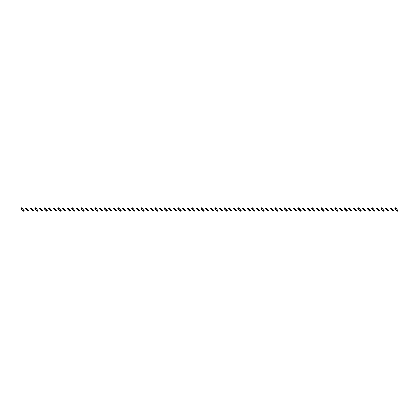 <?xml version="1.0" encoding="UTF-8"?>
<svg xmlns="http://www.w3.org/2000/svg" width="419" height="419" viewBox="0 0 419 419"><rect width="100%" height="100%" fill="white"/><g stroke="black" fill="none" stroke-linecap="round" stroke-linejoin="round"><path stroke-width="0.63" d="M22.06 208.327L21.406 208.976L20.95 208.521L21.605 207.866L22.584 208.845L21.929 209.5L23.558 211.134L24.213 210.479L23.757 210.024L23.103 210.673M21.406 208.976L21.929 209.5M22.584 208.845L23.234 209.5L22.584 210.155M23.234 209.5L23.757 210.024M26.675 208.327L26.02 208.976L25.564 208.521L26.219 207.866L27.198 208.845L26.544 209.5L28.178 211.134L28.827 210.479L28.372 210.024L27.717 210.673M26.02 208.976L26.544 209.5M27.198 208.845L27.848 209.5L27.198 210.155M27.848 209.5L28.372 210.024M31.289 208.327L30.639 208.976L30.178 208.521L30.833 207.866L31.813 208.845L31.158 209.5L32.792 211.134L33.441 210.479L32.986 210.024L32.336 210.673M30.639 208.976L31.158 209.5M31.813 208.845L32.467 209.5L31.813 210.155M32.467 209.5L32.986 210.024M35.903 208.327L35.254 208.976L34.798 208.521L35.447 207.866L36.427 208.845L35.777 209.5L37.406 211.134L38.061 210.479L37.6 210.024L36.951 210.673M35.254 208.976L35.777 209.5M36.427 208.845L37.082 209.5L36.427 210.155M37.082 209.5L37.6 210.024M40.523 208.327L39.868 208.976L39.412 208.521L40.062 207.866L41.041 208.845L40.392 209.5L42.02 211.134L42.675 210.479L42.219 210.024L41.565 210.673M39.868 208.976L40.392 209.5M41.041 208.845L41.696 209.5L41.041 210.155M41.696 209.5L42.219 210.024M45.137 208.327L44.482 208.976L44.026 208.521L44.681 207.866L45.661 208.845L45.006 209.5L46.635 211.134L47.289 210.479L46.834 210.024L46.179 210.673M44.482 208.976L45.006 209.5M45.661 208.845L46.31 209.5L45.661 210.155M46.31 209.5L46.834 210.024M49.751 208.327L49.096 208.976L48.641 208.521L49.295 207.866L50.275 208.845L49.62 209.5L51.254 211.134L51.904 210.479L51.448 210.024L50.793 210.673M49.096 208.976L49.62 209.5M50.275 208.845L50.924 209.5L50.275 210.155M50.924 209.5L51.448 210.024M54.365 208.327L53.716 208.976L53.255 208.521L53.91 207.866L54.889 208.845L54.234 209.5L55.868 211.134L56.518 210.479L56.062 210.024L55.413 210.673M53.716 208.976L54.234 209.5M54.889 208.845L55.544 209.5L54.889 210.155M55.544 209.5L56.062 210.024M58.979 208.327L58.33 208.976L57.874 208.521L58.524 207.866L59.503 208.845L58.854 209.5L60.483 211.134L61.137 210.479L60.676 210.024L60.027 210.673M58.33 208.976L58.854 209.5M59.503 208.845L60.158 209.5L59.503 210.155M60.158 209.5L60.676 210.024M63.599 208.327L62.944 208.976L62.489 208.521L63.138 207.866L64.117 208.845L63.468 209.5L65.097 211.134L65.752 210.479L65.296 210.024L64.641 210.673M62.944 208.976L63.468 209.5M64.117 208.845L64.772 209.5L64.117 210.155M64.772 209.5L65.296 210.024M68.213 208.327L67.559 208.976L67.103 208.521L67.758 207.866L68.737 208.845L68.082 209.5L69.711 211.134L70.366 210.479L69.91 210.024L69.255 210.673M67.559 208.976L68.082 209.5M68.737 208.845L69.386 209.5L68.737 210.155M69.386 209.5L69.91 210.024M72.827 208.327L72.173 208.976L71.717 208.521L72.372 207.866L73.351 208.845L72.697 209.5L74.331 211.134L74.98 210.479L74.524 210.024L73.87 210.673M72.173 208.976L72.697 209.5M73.351 208.845L74.001 209.5L73.351 210.155M74.001 209.5L74.524 210.024M77.442 208.327L76.792 208.976L76.331 208.521L76.986 207.866L77.965 208.845L77.311 209.5L78.945 211.134L79.594 210.479L79.139 210.024L78.489 210.673M76.792 208.976L77.311 209.5M77.965 208.845L78.62 209.5L77.965 210.155M78.62 209.5L79.139 210.024M82.056 208.327L81.406 208.976L80.951 208.521L81.6 207.866L82.58 208.845L81.925 209.5L83.559 211.134L84.214 210.479L83.753 210.024L83.103 210.673M81.406 208.976L81.925 209.5M82.58 208.845L83.234 209.5L82.58 210.155M83.234 209.5L83.753 210.024M86.675 208.327L86.021 208.976L85.565 208.521L86.214 207.866L86.675 208.327L87.194 209.076L86.544 209.5L87.194 210.155L88.173 211.134L88.828 210.479L88.372 210.024L87.718 210.673M86.021 208.976L86.544 209.5M87.194 208.845L87.849 209.5L87.194 210.155M87.849 209.5L88.372 210.024M91.29 208.327L90.635 208.976L90.179 208.521L90.834 207.866L91.808 208.845L91.159 209.5L91.808 210.155L92.788 211.134L93.442 210.479L92.987 210.024L92.332 210.673M90.635 208.976L91.159 209.5M91.808 208.845L92.463 209.5L91.808 210.155M92.463 209.5L92.987 210.024M95.904 208.327L95.249 208.976L94.794 208.521L95.448 207.866L96.428 208.845L95.773 209.5L97.407 211.134L98.056 210.479L97.601 210.024L96.946 210.673M95.249 208.976L95.773 209.5M96.428 208.845L97.077 209.5L96.428 210.155M97.077 209.5L97.601 210.024M100.518 208.327L99.869 208.976L99.408 208.521L100.062 207.866L101.042 208.845L100.387 209.5L102.021 211.134L102.671 210.479L102.215 210.024L101.566 210.673M99.869 208.976L100.387 209.5M101.042 208.845L101.697 209.5L101.042 210.155M101.697 209.5L102.215 210.024M105.132 208.327L104.483 208.976L104.027 208.521L104.677 207.866L105.656 208.845L105.001 209.5L106.636 211.134L107.29 210.479L106.829 210.024L106.18 210.673M104.483 208.976L105.001 209.5M105.656 208.845L106.311 209.5L105.656 210.155M106.311 209.5L106.829 210.024M109.752 208.327L109.097 208.976L108.641 208.521L109.291 207.866L109.752 208.327L110.27 209.076L109.621 209.5L110.27 210.155L111.25 211.134L111.904 210.479L111.449 210.024L110.794 210.673M109.097 208.976L109.621 209.5M110.27 208.845L110.925 209.5L110.27 210.155M110.925 209.5L111.449 210.024M114.366 208.327L113.711 208.976L113.256 208.521L113.91 207.866L114.885 208.845L114.235 209.5L114.885 210.155L115.864 211.134L116.519 210.479L116.063 210.024L115.408 210.673M113.711 208.976L114.235 209.5M114.885 208.845L115.539 209.5L114.885 210.155M115.539 209.5L116.063 210.024M118.98 208.327L118.326 208.976L117.87 208.521L118.525 207.866L119.504 208.845L118.849 209.5L120.483 211.134L121.133 210.479L120.677 210.024L120.023 210.673M118.326 208.976L118.849 209.5M119.504 208.845L120.153 209.5L119.504 210.155M120.153 209.5L120.677 210.024M123.595 208.327L122.945 208.976L122.484 208.521L123.139 207.866L124.118 208.845L123.464 209.5L125.098 211.134L125.747 210.479L125.291 210.024L124.642 210.673M122.945 208.976L123.464 209.5M124.118 208.845L124.768 209.5L124.118 210.155M124.768 209.5L125.291 210.024M128.209 208.327L127.559 208.976L127.104 208.521L127.753 207.866L128.733 208.845L128.078 209.5L129.712 211.134L130.367 210.479L129.906 210.024L129.256 210.673M127.559 208.976L128.078 209.5M128.733 208.845L129.387 209.5L128.733 210.155M129.387 209.5L129.906 210.024M132.828 208.327L132.174 208.976L131.718 208.521L132.367 207.866L133.347 208.845L132.697 209.5L133.347 210.155L134.326 211.134L134.981 210.479L134.525 210.024L133.871 210.673M132.174 208.976L132.697 209.5M133.347 208.845L134.001 209.5L133.347 210.155M134.001 209.5L134.525 210.024M137.442 208.327L136.788 208.976L136.332 208.521L136.987 207.866L137.961 208.845L137.312 209.5L137.961 210.155L138.94 211.134L139.595 210.479L139.139 210.024L138.485 210.673M136.788 208.976L137.312 209.5M137.961 208.845L138.616 209.5L137.961 210.155M138.616 209.5L139.139 210.024M142.057 208.327L141.402 208.976L140.946 208.521L141.601 207.866L142.58 208.845L141.926 209.5L143.56 211.134L144.209 210.479L143.754 210.024L143.099 210.673M141.402 208.976L141.926 209.5M142.58 208.845L143.23 209.5L142.58 210.155M143.23 209.5L143.754 210.024M146.671 208.327L146.022 208.976L145.561 208.521L146.215 207.866L147.195 208.845L146.54 209.5L148.174 211.134L148.824 210.479L148.368 210.024L147.718 210.673M146.022 208.976L146.54 209.5M147.195 208.845L147.844 209.5L147.195 210.155M147.844 209.5L148.368 210.024M151.285 208.327L150.636 208.976L150.175 208.521L150.83 207.866L151.809 208.845L151.154 209.5L151.809 210.155L152.788 211.134L153.443 210.479L152.982 210.024L152.333 210.673M150.636 208.976L151.154 209.5M151.809 208.845L152.464 209.5L151.809 210.155M152.464 209.5L152.982 210.024M155.905 208.327L155.25 208.976L154.794 208.521L155.444 207.866L155.905 208.327L156.423 209.076L155.774 209.5L157.403 211.134L158.057 210.479L157.602 210.024L156.947 210.673M155.25 208.976L155.774 209.5M156.423 208.845L157.078 209.5L156.423 210.155M157.078 209.5L157.602 210.024M160.519 208.327L159.864 208.976L159.409 208.521L160.063 207.866L161.037 208.845L160.388 209.5L161.037 210.155L162.017 211.134L162.672 210.479L162.216 210.024L161.561 210.673M159.864 208.976L160.388 209.5M161.037 208.845L161.692 209.5L161.037 210.155M161.692 209.5L162.216 210.024M165.133 208.327L164.478 208.976L164.023 208.521L164.677 207.866L165.657 208.845L165.002 209.5L166.636 211.134L167.286 210.479L166.83 210.024L166.175 210.673M164.478 208.976L165.002 209.5M165.657 208.845L166.306 209.5L165.657 210.155M166.306 209.5L166.83 210.024M169.747 208.327L169.098 208.976L168.637 208.521L169.292 207.866L170.271 208.845L169.616 209.5L171.251 211.134L171.9 210.479L171.444 210.024L170.795 210.673M169.098 208.976L169.616 209.5M170.271 208.845L170.921 209.5L170.271 210.155M170.921 209.5L171.444 210.024M174.362 208.327L173.712 208.976L173.251 208.521L173.906 207.866L174.885 208.845L174.231 209.5L175.865 211.134L176.519 210.479L176.059 210.024L175.409 210.673M173.712 208.976L174.231 209.5M174.885 208.845L175.54 209.5L174.885 210.155M175.54 209.5L176.059 210.024M178.981 208.327L178.326 208.976L177.871 208.521L178.52 207.866L178.981 208.327L179.5 209.076L178.85 209.5L180.479 211.134L181.134 210.479L180.678 210.024L180.023 210.673M178.326 208.976L178.85 209.5M179.5 208.845L180.154 209.5L179.5 210.155M180.154 209.5L180.678 210.024M183.595 208.327L182.941 208.976L182.485 208.521L183.134 207.866L183.595 208.327L184.114 209.076L183.464 209.5L184.114 210.155L185.093 211.134L185.748 210.479L185.292 210.024L184.638 210.673M182.941 208.976L183.464 209.5M184.114 208.845L184.769 209.5L184.114 210.155M184.769 209.5L185.292 210.024M188.21 208.327L187.555 208.976L187.099 208.521L187.754 207.866L188.733 208.845L188.079 209.5L189.713 211.134L190.362 210.479L189.907 210.024L189.252 210.673M187.555 208.976L188.079 209.5M188.733 208.845L189.383 209.5L188.733 210.155M189.383 209.5L189.907 210.024M192.824 208.327L192.169 208.976L191.713 208.521L192.368 207.866L193.348 208.845L192.693 209.5L194.327 211.134L194.976 210.479L194.521 210.024L193.871 210.673M192.169 208.976L192.693 209.5M193.348 208.845L193.997 209.5L193.348 210.155M193.997 209.5L194.521 210.024M197.438 208.327L196.789 208.976L196.328 208.521L196.982 207.866L197.962 208.845L197.307 209.5L198.941 211.134L199.596 210.479L199.135 210.024L198.486 210.673M196.789 208.976L197.307 209.5M197.962 208.845L198.616 209.5L197.962 210.155M198.616 209.5L199.135 210.024M202.058 208.327L201.403 208.976L200.947 208.521L201.597 207.866L202.058 208.327L202.576 209.076L201.927 209.5L202.576 210.155L203.555 211.134L204.21 210.479L203.754 210.024L203.1 210.673M201.403 208.976L201.927 209.5M202.576 208.845L203.231 209.5L202.576 210.155M203.231 209.5L203.754 210.024M206.672 208.327L206.017 208.976L205.561 208.521L206.211 207.866L206.672 208.327L207.19 209.076L206.541 209.5L207.19 210.155L208.17 211.134L208.824 210.479L208.369 210.024L207.714 210.673M206.017 208.976L206.541 209.5M207.19 208.845L207.845 209.5L207.19 210.155M207.845 209.5L208.369 210.024M211.286 208.327L210.631 208.976L210.176 208.521L210.83 207.866L211.81 208.845L211.155 209.5L212.789 211.134L213.439 210.479L212.983 210.024L212.328 210.673M210.631 208.976L211.155 209.5M211.81 208.845L212.459 209.5L211.81 210.155M212.459 209.5L212.983 210.024M215.9 208.327L215.246 208.976L214.79 208.521L215.445 207.866L216.424 208.845L215.769 209.5L217.403 211.134L218.053 210.479L217.597 210.024L216.942 210.673M215.246 208.976L215.769 209.5M216.424 208.845L217.073 209.5L216.424 210.155M217.073 209.5L217.597 210.024M220.514 208.327L219.865 208.976L219.404 208.521L220.059 207.866L221.038 208.845L220.384 209.5L222.018 211.134L222.672 210.479L222.211 210.024L221.562 210.673M219.865 208.976L220.384 209.5M221.038 208.845L221.693 209.5L221.038 210.155M221.693 209.5L222.211 210.024M225.129 208.327L224.479 208.976L224.024 208.521L224.673 207.866L225.652 208.845L225.003 209.5L226.632 211.134L227.287 210.479L226.831 210.024L226.176 210.673M224.479 208.976L225.003 209.5M225.652 208.845L226.307 209.5L225.652 210.155M226.307 209.5L226.831 210.024M229.748 208.327L229.093 208.976L228.638 208.521L229.287 207.866L229.748 208.327L230.267 209.076L229.617 209.5L230.267 210.155L231.246 211.134L231.901 210.479L231.445 210.024L230.79 210.673M229.093 208.976L229.617 209.5M230.267 208.845L230.921 209.5L230.267 210.155M230.921 209.5L231.445 210.024M234.362 208.327L233.708 208.976L233.252 208.521L233.907 207.866L234.886 208.845L234.231 209.5L235.866 211.134L236.515 210.479L236.059 210.024L235.405 210.673M233.708 208.976L234.231 209.5M234.886 208.845L235.536 209.5L234.886 210.155M235.536 209.5L236.059 210.024M238.977 208.327L238.322 208.976L237.866 208.521L238.521 207.866L239.5 208.845L238.846 209.5L240.48 211.134L241.129 210.479L240.674 210.024L240.019 210.673M238.322 208.976L238.846 209.5M239.5 208.845L240.15 209.5L239.5 210.155M240.15 209.5L240.674 210.024M243.591 208.327L242.941 208.976L242.481 208.521L243.135 207.866L244.115 208.845L243.46 209.5L245.094 211.134L245.749 210.479L245.288 210.024L244.638 210.673M242.941 208.976L243.46 209.5M244.115 208.845L244.769 209.5L244.115 210.155M244.769 209.5L245.288 210.024M248.205 208.327L247.556 208.976L247.1 208.521L247.749 207.866L248.729 208.845L248.079 209.5L249.708 211.134L250.363 210.479L249.902 210.024L249.253 210.673M247.556 208.976L248.079 209.5M248.729 208.845L249.384 209.5L248.729 210.155M249.384 209.5L249.902 210.024M252.825 208.327L252.17 208.976L251.714 208.521L252.364 207.866L252.825 208.327L253.343 209.076L252.694 209.5L253.343 210.155L254.323 211.134L254.977 210.479L254.522 210.024L253.867 210.673M252.17 208.976L252.694 209.5M253.343 208.845L253.998 209.5L253.343 210.155M253.998 209.5L254.522 210.024M257.439 208.327L256.784 208.976L256.328 208.521L256.983 207.866L257.963 208.845L257.308 209.5L258.937 211.134L259.591 210.479L259.136 210.024L258.481 210.673M256.784 208.976L257.308 209.5M257.963 208.845L258.612 209.5L257.963 210.155M258.612 209.5L259.136 210.024M262.053 208.327L261.398 208.976L260.943 208.521L261.597 207.866L262.577 208.845L261.922 209.5L263.556 211.134L264.206 210.479L263.75 210.024L263.095 210.673M261.398 208.976L261.922 209.5M262.577 208.845L263.226 209.5L262.577 210.155M263.226 209.5L263.75 210.024M266.667 208.327L266.018 208.976L265.557 208.521L266.212 207.866L267.191 208.845L266.536 209.5L267.191 210.155L268.17 211.134L268.825 210.479L268.364 210.024L267.715 210.673M266.018 208.976L266.536 209.5M267.191 208.845L267.846 209.5L267.191 210.155M267.846 209.5L268.364 210.024M271.282 208.327L270.632 208.976L270.176 208.521L270.826 207.866L271.805 208.845L271.156 209.5L272.785 211.134L273.439 210.479L272.979 210.024L272.329 210.673M270.632 208.976L271.156 209.5M271.805 208.845L272.46 209.5L271.805 210.155M272.46 209.5L272.979 210.024M275.901 208.327L275.246 208.976L274.791 208.521L275.44 207.866L275.901 208.327L276.42 209.076L275.77 209.5L276.42 210.155L277.399 211.134L278.054 210.479L277.598 210.024L276.943 210.673M275.246 208.976L275.77 209.5M276.42 208.845L277.074 209.5L276.42 210.155M277.074 209.5L277.598 210.024M280.515 208.327L279.861 208.976L279.405 208.521L280.06 207.866L281.039 208.845L280.384 209.5L282.013 211.134L282.668 210.479L282.212 210.024L281.558 210.673M279.861 208.976L280.384 209.5M281.039 208.845L281.688 209.5L281.039 210.155M281.688 209.5L282.212 210.024M285.13 208.327L284.475 208.976L284.019 208.521L284.674 207.866L285.653 208.845L284.999 209.5L286.633 211.134L287.282 210.479L286.826 210.024L286.172 210.673M284.475 208.976L284.999 209.5M285.653 208.845L286.303 209.5L285.653 210.155M286.303 209.5L286.826 210.024M289.744 208.327L289.094 208.976L288.633 208.521L289.288 207.866L290.267 208.845L289.613 209.5L291.247 211.134L291.896 210.479L291.441 210.024L290.791 210.673M289.094 208.976L289.613 209.5M290.267 208.845L290.922 209.5L290.267 210.155M290.922 209.5L291.441 210.024M294.358 208.327L293.709 208.976L293.253 208.521L293.902 207.866L294.882 208.845L294.232 209.5L295.861 211.134L296.516 210.479L296.055 210.024L295.405 210.673M293.709 208.976L294.232 209.5M294.882 208.845L295.536 209.5L294.882 210.155M295.536 209.5L296.055 210.024M298.977 208.327L298.323 208.976L297.867 208.521L298.517 207.866L298.977 208.327L299.496 209.076L298.847 209.5L299.496 210.155L300.475 211.134L301.13 210.479L300.674 210.024L300.02 210.673M298.323 208.976L298.847 209.5M299.496 208.845L300.151 209.5L299.496 210.155M300.151 209.5L300.674 210.024M303.592 208.327L302.937 208.976L302.481 208.521L303.136 207.866L304.115 208.845L303.461 209.5L305.09 211.134L305.744 210.479L305.289 210.024L304.634 210.673M302.937 208.976L303.461 209.5M304.115 208.845L304.765 209.5L304.115 210.155M304.765 209.5L305.289 210.024M308.206 208.327L307.551 208.976L307.096 208.521L307.75 207.866L308.73 208.845L308.075 209.5L309.709 211.134L310.359 210.479L309.903 210.024L309.248 210.673M307.551 208.976L308.075 209.5M308.73 208.845L309.379 209.5L308.73 210.155M309.379 209.5L309.903 210.024M312.82 208.327L312.171 208.976L311.71 208.521L312.365 207.866L313.344 208.845L312.689 209.5L314.323 211.134L314.973 210.479L314.517 210.024L313.868 210.673M312.171 208.976L312.689 209.5M313.344 208.845L313.999 209.5L313.344 210.155M313.999 209.5L314.517 210.024M317.434 208.327L316.785 208.976L316.329 208.521L316.979 207.866L317.958 208.845L317.303 209.5L318.938 211.134L319.592 210.479L319.131 210.024L318.482 210.673M316.785 208.976L317.303 209.5M317.958 208.845L318.613 209.5L317.958 210.155M318.613 209.5L319.131 210.024M322.054 208.327L321.399 208.976L320.944 208.521L321.593 207.866L322.054 208.327L322.572 209.076L321.923 209.5L322.572 210.155L323.552 211.134L324.206 210.479L323.751 210.024L323.096 210.673M321.399 208.976L321.923 209.5M322.572 208.845L323.227 209.5L322.572 210.155M323.227 209.5L323.751 210.024M326.668 208.327L326.013 208.976L325.558 208.521L326.212 207.866L327.192 208.845L326.537 209.5L328.166 211.134L328.821 210.479L328.365 210.024L327.71 210.673M326.013 208.976L326.537 209.5M327.192 208.845L327.841 209.5L327.192 210.155M327.841 209.5L328.365 210.024M331.282 208.327L330.628 208.976L330.172 208.521L330.827 207.866L331.806 208.845L331.151 209.5L332.786 211.134L333.435 210.479L332.979 210.024L332.325 210.673M330.628 208.976L331.151 209.5M331.806 208.845L332.456 209.5L331.806 210.155M332.456 209.5L332.979 210.024M335.897 208.327L335.247 208.976L334.786 208.521L335.441 207.866L336.42 208.845L335.766 209.5L337.4 211.134L338.049 210.479L337.594 210.024L336.944 210.673M335.247 208.976L335.766 209.5M336.42 208.845L337.075 209.5L336.42 210.155M337.075 209.5L337.594 210.024M340.511 208.327L339.861 208.976L339.406 208.521L340.055 207.866L341.035 208.845L340.38 209.5L342.014 211.134L342.669 210.479L342.208 210.024L341.558 210.673M339.861 208.976L340.38 209.5M341.035 208.845L341.689 209.5L341.035 210.155M341.689 209.5L342.208 210.024M345.13 208.327L344.476 208.976L344.02 208.521L344.669 207.866L345.13 208.327L345.649 209.076L344.999 209.5L345.649 210.155L346.628 211.134L347.283 210.479L346.827 210.024L346.173 210.673M344.476 208.976L344.999 209.5M345.649 208.845L346.304 209.5L345.649 210.155M346.304 209.5L346.827 210.024M349.745 208.327L349.09 208.976L348.634 208.521L349.289 207.866L350.263 208.845L349.614 209.5L350.263 210.155L351.242 211.134L351.897 210.479L351.441 210.024L350.787 210.673M349.09 208.976L349.614 209.5M350.263 208.845L350.918 209.5L350.263 210.155M350.918 209.5L351.441 210.024M354.359 208.327L353.704 208.976L353.248 208.521L353.903 207.866L354.883 208.845L354.228 209.5L355.862 211.134L356.511 210.479L356.056 210.024L355.401 210.673M353.704 208.976L354.228 209.5M354.883 208.845L355.532 209.5L354.883 210.155M355.532 209.5L356.056 210.024M358.973 208.327L358.324 208.976L357.863 208.521L358.517 207.866L359.497 208.845L358.842 209.5L360.476 211.134L361.126 210.479L360.67 210.024L360.021 210.673M358.324 208.976L358.842 209.5M359.497 208.845L360.146 209.5L359.497 210.155M360.146 209.5L360.67 210.024M363.587 208.327L362.938 208.976L362.482 208.521L363.132 207.866L364.111 208.845L363.456 209.5L365.09 211.134L365.745 210.479L365.284 210.024L364.635 210.673M362.938 208.976L363.456 209.5M364.111 208.845L364.766 209.5L364.111 210.155M364.766 209.5L365.284 210.024M368.207 208.327L367.552 208.976L367.096 208.521L367.746 207.866L368.207 208.327L368.725 209.076L368.076 209.5L368.725 210.155L369.705 211.134L370.359 210.479L369.904 210.024L369.249 210.673M367.552 208.976L368.076 209.5M368.725 208.845L369.38 209.5L368.725 210.155M369.38 209.5L369.904 210.024M372.821 208.327L372.166 208.976L371.711 208.521L372.365 207.866L373.339 208.845L372.69 209.5L373.339 210.155L374.319 211.134L374.974 210.479L374.518 210.024L373.863 210.673M372.166 208.976L372.69 209.5M373.339 208.845L373.994 209.5L373.339 210.155M373.994 209.5L374.518 210.024M377.435 208.327L376.781 208.976L376.325 208.521L376.98 207.866L377.959 208.845L377.304 209.5L378.938 211.134L379.588 210.479L379.132 210.024L378.477 210.673M376.781 208.976L377.304 209.5M377.959 208.845L378.608 209.5L377.959 210.155M378.608 209.5L379.132 210.024M382.049 208.327L381.4 208.976L380.939 208.521L381.594 207.866L382.573 208.845L381.919 209.5L383.553 211.134L384.202 210.479L383.746 210.024L383.097 210.673M381.4 208.976L381.919 209.5M382.573 208.845L383.223 209.5L382.573 210.155M383.223 209.5L383.746 210.024M386.664 208.327L386.014 208.976L385.559 208.521L386.208 207.866L387.187 208.845L386.533 209.5L388.167 211.134L388.822 210.479L388.361 210.024L387.711 210.673M386.014 208.976L386.533 209.5M387.187 208.845L387.842 209.5L387.187 210.155M387.842 209.5L388.361 210.024M391.283 208.327L390.628 208.976L390.173 208.521L390.822 207.866L391.283 208.327L391.802 209.076L391.152 209.5L391.802 210.155L392.781 211.134L393.436 210.479L392.98 210.024L392.325 210.673M390.628 208.976L391.152 209.5M391.802 208.845L392.456 209.5L391.802 210.155M392.456 209.5L392.98 210.024M395.897 208.327L395.243 208.976L394.787 208.521L395.442 207.866L396.416 208.845L395.766 209.5L396.416 210.155L397.395 211.134L398.05 210.479L397.594 210.024L396.94 210.673M395.243 208.976L395.766 209.5M396.416 208.845L397.071 209.5L396.416 210.155M397.071 209.5L397.594 210.024"/></g></svg>
